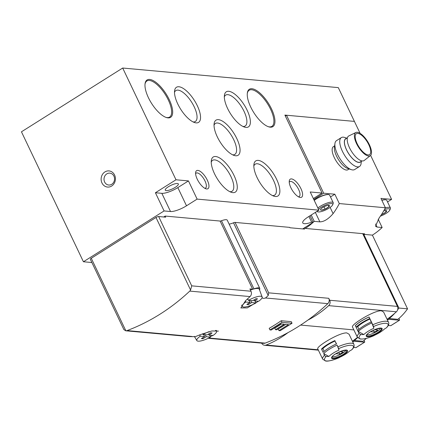 <?xml version="1.0" encoding="UTF-8"?>
<svg xmlns="http://www.w3.org/2000/svg" width="429" height="429" viewBox="0 0 429 429"><rect width="100%" height="100%" fill="white"/><g stroke="black" fill="none" stroke-linecap="round" stroke-linejoin="round"><path stroke-width="0.64" d="M214.028 125.3A18.27 7.17 -122.2 0 1 215.385 123.472A18.27 7.17 -122.2 0 1 233.73 139.709A18.27 7.17 -122.2 0 1 234.861 154.381A18.27 7.17 -122.2 0 1 232.625 154.821M298.402 196.777A8.816 3.459 57.8 0 0 299.185 196.552A8.816 3.459 57.8 0 0 297.41 187.253A8.816 3.459 57.8 0 0 289.784 181.639A8.816 3.459 57.8 0 0 289.243 182.245M204.762 188.272A8.816 3.459 57.8 0 0 205.545 188.047A8.816 3.459 57.8 0 0 203.77 178.743A8.816 3.459 57.8 0 0 196.144 173.128A8.816 3.459 57.8 0 0 195.603 173.734M313.358 198.547L322.077 193.05L284.888 115.085L354.413 121.402L338.299 87.618L122.689 68.029L21.45 131.81L83.43 261.76L91.892 262.527M114.581 175.016A8.103 7.137 95.2 0 1 108.033 187.087A8.103 7.137 95.2 0 1 102.204 174.866A8.103 7.137 95.2 0 1 114.581 175.016M122.689 68.029L175.992 179.778L155.411 192.744L164.087 210.939L83.43 261.76M164.087 210.939L170.517 211.524A12.795 3.384 154.5 0 0 186.508 205.797L197.126 199.104L318.897 210.167L308.274 216.859A12.795 3.384 154.5 0 0 302.756 222.914A12.795 3.384 154.5 0 0 311.642 222.19L313.159 222.329L302.713 228.914M310.028 215.755L313.159 222.329M250.708 107.009A22.072 8.66 57.8 0 0 268.624 126.812A22.072 8.66 57.8 0 0 268.436 103.335A22.072 8.66 57.8 0 0 247.34 93.029A22.072 8.66 57.8 0 0 250.708 107.009M148.429 97.715A22.072 8.66 57.8 0 0 166.345 117.519A22.072 8.66 57.8 0 0 166.157 94.042A22.072 8.66 57.8 0 0 145.061 83.735A22.072 8.66 57.8 0 0 148.429 97.715M290.894 187.73A10.661 4.183 57.8 0 0 299.549 197.302A10.661 4.183 57.8 0 0 299.458 185.961A10.661 4.183 57.8 0 0 289.269 180.979A10.661 4.183 57.8 0 0 290.894 187.73M197.26 179.225A10.661 4.183 57.8 0 0 205.915 188.792A10.661 4.183 57.8 0 0 205.818 177.45A10.661 4.183 57.8 0 0 195.629 172.474A10.661 4.183 57.8 0 0 197.26 179.225M276.63 179.333A20.748 8.14 -122.2 0 1 273.922 196.171A20.748 8.14 -122.2 0 1 259.974 182.786A20.748 8.14 -122.2 0 1 253.92 164.42A20.748 8.14 -122.2 0 1 262.972 162.312A20.748 8.14 -122.2 0 1 276.63 179.333M247.136 110.232A20.748 8.14 -122.2 0 1 244.423 127.07A20.748 8.14 -122.2 0 1 230.475 113.685A20.748 8.14 -122.2 0 1 224.421 95.318A20.748 8.14 -122.2 0 1 233.473 93.211A20.748 8.14 -122.2 0 1 247.136 110.232M197.302 105.706A20.748 8.14 -122.2 0 1 194.589 122.544A20.748 8.14 -122.2 0 1 180.641 109.159A20.748 8.14 -122.2 0 1 174.587 90.792A20.748 8.14 -122.2 0 1 183.639 88.685A20.748 8.14 -122.2 0 1 197.302 105.706M234.03 175.461A20.748 8.14 -122.2 0 1 231.322 192.299A20.748 8.14 -122.2 0 1 217.374 178.914A20.748 8.14 -122.2 0 1 211.32 160.548A20.748 8.14 -122.2 0 1 220.372 158.44A20.748 8.14 -122.2 0 1 234.03 175.461M236.824 138.599A20.748 8.14 -122.2 0 1 234.116 155.437A20.748 8.14 -122.2 0 1 220.168 142.053A20.748 8.14 -122.2 0 1 214.114 123.686A20.748 8.14 -122.2 0 1 223.166 121.579A20.748 8.14 -122.2 0 1 236.824 138.599M322.077 193.05L310.221 191.977L318.897 210.167M155.411 192.744L161.84 193.329A12.795 3.384 154.5 0 0 177.826 187.602L188.449 180.909L175.992 179.778M188.449 180.909L197.126 199.104M177.445 183.499A7.25 1.914 154.5 0 0 168.382 186.744A7.25 1.914 154.5 0 0 165.256 190.176A7.25 1.914 154.5 0 0 172.624 188.787A7.25 1.914 154.5 0 0 178.346 183.934A7.25 1.914 154.5 0 0 177.445 183.499M308.907 216.463L311.642 222.19M211.234 162.162A18.27 7.17 -122.2 0 1 212.591 160.333A18.27 7.17 -122.2 0 1 230.936 176.571A18.27 7.17 -122.2 0 1 232.068 191.248A18.27 7.17 -122.2 0 1 229.831 191.683M174.501 92.407A18.27 7.17 -122.2 0 1 175.858 90.578A18.27 7.17 -122.2 0 1 194.203 106.816A18.27 7.17 -122.2 0 1 195.334 121.487A18.27 7.17 -122.2 0 1 193.098 121.927M224.335 96.933A18.27 7.17 -122.2 0 1 225.692 95.104A18.27 7.17 -122.2 0 1 244.037 111.342A18.27 7.17 -122.2 0 1 245.168 126.019A18.27 7.17 -122.2 0 1 242.932 126.453M253.834 166.034A18.27 7.17 -122.2 0 1 255.191 164.205A18.27 7.17 -122.2 0 1 273.536 180.443A18.27 7.17 -122.2 0 1 274.667 195.115A18.27 7.17 -122.2 0 1 272.431 195.554M165.921 117.369A21.327 8.365 57.8 0 0 169.616 117.069A21.327 8.365 57.8 0 0 165.326 94.562A21.327 8.365 57.8 0 0 146.879 80.984A21.327 8.365 57.8 0 0 145.013 84.186M268.2 126.662A21.327 8.365 57.8 0 0 271.895 126.362A21.327 8.365 57.8 0 0 267.605 103.856A21.327 8.365 57.8 0 0 249.158 90.272A21.327 8.365 57.8 0 0 247.292 93.479M113.926 176.153A5.974 5.261 95.2 0 1 113.647 182.293A5.974 5.261 95.2 0 1 108.735 185.028A5.974 5.261 95.2 0 1 104.038 178.603A5.974 5.261 95.2 0 1 109.819 173.134A5.974 5.261 95.2 0 1 113.926 176.153M304.885 227.542L305.309 228.426A68.243 60.124 -84.8 0 0 314.232 221.353L319.862 221.863C323.975 221.809 328.383 219.069 333.092 213.631A68.243 60.124 -84.8 0 0 339.301 203.566L385.414 207.759A68.243 60.124 95.2 0 1 379.209 217.819L375.504 226.169L377.027 227.059L382.153 227.52L378.196 219.23M305.309 228.426L364.586 233.816A68.243 60.124 -84.8 0 1 363.76 234.341L372.399 235.13A68.243 60.124 -84.8 0 0 382.153 227.52M349.185 168.951L347.983 169.707A13.648 5.357 -122.2 0 1 334.277 157.577A13.648 5.357 -122.2 0 1 333.435 146.616L334.631 145.86M339.301 203.566L334.834 194.214L323.686 193.2L286.497 115.229L354.413 121.402L360.119 133.36M387.543 201.925L391.602 199.367L380.952 198.402L385.414 207.759M391.602 199.367L370.618 155.378M314.232 221.353L311.207 215.009M313.781 199.437L323.686 193.2M286.497 115.229L285.312 115.975M388.947 317.932L389.237 318.533L397.876 319.315A53.314 46.97 -84.8 0 0 407.55 308.826L372.399 235.13M354.129 339.956L354.381 340.492L363.025 341.275A53.314 46.97 -84.8 0 0 366.269 338.374M354.381 340.492A53.314 46.97 -84.8 0 0 357.598 337.618M389.237 318.533A53.314 46.97 -84.8 0 0 394.836 313.181M397.64 309.781A53.314 46.97 -84.8 0 0 398.911 308.043L363.76 234.341M398.911 308.043L407.55 308.826M330.48 196.954L334.834 194.214M346.841 138.165L344.637 137.452A17.058 6.692 57.8 0 0 341.35 137.591L336.486 140.658A17.058 6.692 57.8 0 0 334.936 143.559L334.432 147.378A13.787 5.411 57.8 0 0 336.534 156.108A13.787 5.411 57.8 0 0 347.731 168.479L351.389 169.669A17.058 6.692 57.8 0 0 354.676 169.53L359.54 166.463A17.058 6.692 57.8 0 0 361.084 163.562L361.39 161.261M334.936 143.559A17.058 6.692 57.8 0 0 337.543 154.365A17.058 6.692 57.8 0 0 351.389 169.669M341.35 137.591A17.058 6.692 57.8 0 0 342.406 151.298A17.058 6.692 57.8 0 0 359.54 166.463M346.369 138.465A13.787 5.411 57.8 0 0 346.493 149.834A13.787 5.411 57.8 0 0 360.918 161.561M347.41 137.806L345.715 138.878A13.648 5.357 57.8 0 0 346.562 149.839A13.648 5.357 57.8 0 0 360.269 161.969L361.958 160.902M355.872 132.491L348.793 135.945A14.5 5.69 57.8 0 0 349.479 147.71A14.5 5.69 57.8 0 0 364.237 160.462L370.409 155.566A13.648 5.357 57.8 0 0 367.481 141.297A13.648 5.357 57.8 0 0 355.872 132.491A13.648 5.357 57.8 0 0 356.52 143.565A13.648 5.357 57.8 0 0 370.409 155.566M357.121 143.618A12.371 4.853 57.8 0 0 369.541 154.612A12.371 4.853 57.8 0 0 367.052 141.565A12.371 4.853 57.8 0 0 356.354 133.682A12.371 4.853 57.8 0 0 357.121 143.618M383.687 210.955A4.923 1.303 -25.5 0 1 386.009 210.548L386.1 211.937L382.271 214.35A4.923 1.303 -25.5 0 1 381.37 214.72M386.009 210.548A4.923 1.303 -25.5 0 1 386.298 210.601A4.923 1.303 -25.5 0 1 386.1 211.937A4.923 1.303 -25.5 0 1 382.271 214.35L381.987 213.765M384.443 209.599A8.532 2.252 -25.5 0 1 389.848 209.985A8.532 2.252 -25.5 0 1 380.405 216.146M385.333 207.92A9.599 2.536 -25.5 0 1 390.395 207.904A9.599 2.536 -25.5 0 1 390.363 208.687L389.848 209.985M381.864 200.316A9.599 2.536 -25.5 0 1 386.154 199.866A9.599 2.536 -25.5 0 1 386.786 200.338L390.395 207.904M381.789 200.161A9.331 2.467 -25.5 0 1 385.821 199.764A9.331 2.467 -25.5 0 1 385.977 199.823M385.44 210.553L386.1 211.937M324.914 206.376A4.923 1.303 -25.5 0 1 328.839 205.352L328.936 206.74L325.102 209.159L321.176 210.183A4.923 1.303 -25.5 0 1 320.581 209.486A4.923 1.303 -25.5 0 1 321.08 208.794A4.923 1.303 -25.5 0 1 324.914 206.376M328.839 205.352A4.923 1.303 -25.5 0 1 329.129 205.405A4.923 1.303 -25.5 0 1 328.936 206.74A4.923 1.303 -25.5 0 1 325.102 209.159A4.923 1.303 -25.5 0 1 321.176 210.183M318.474 209.282A8.532 2.252 -25.5 0 1 327.751 204.252A8.532 2.252 -25.5 0 1 332.679 204.794A8.532 2.252 -25.5 0 1 326.517 209.54A8.532 2.252 -25.5 0 1 318.372 211.947A8.532 2.252 -25.5 0 1 317.868 211.856A8.532 2.252 -25.5 0 1 317.251 211.207M317.857 207.985A9.599 2.536 -25.5 0 1 327.016 203.094A9.599 2.536 -25.5 0 1 333.226 202.708A9.599 2.536 -25.5 0 1 333.194 203.491L332.679 204.794M314.248 200.418A9.599 2.536 -25.5 0 1 328.989 194.675A9.599 2.536 -25.5 0 1 329.617 195.141L333.226 202.708M314.178 200.273A9.331 2.467 -25.5 0 1 328.652 194.568A9.331 2.467 -25.5 0 1 328.812 194.627M323.986 206.821L325.102 209.159M328.276 205.362L328.936 206.74M189.5 336.588L195.19 336.685A213.256 187.886 -84.8 0 0 200.241 334.684L211.905 330.963L218.452 331.097M212.076 335.317L212.301 335.784A213.256 187.886 95.2 0 1 210.296 336.593M387.414 320.007A106.628 93.94 95.2 0 0 388.658 319.133L387.451 319.02A106.628 93.94 -84.8 0 0 396.401 311.786A4.263 3.759 -84.8 0 0 397.404 306.397L329.686 300.246L328.759 298.3A4.263 3.759 95.2 0 1 327.804 303.641A213.256 187.886 95.2 0 1 307.872 320.104A213.256 187.886 95.2 0 1 287.939 332.663A213.256 187.886 95.2 0 1 265.143 343.12A4.263 3.759 95.2 0 1 263.647 343.329L208.221 338.293M328.759 298.3L268.672 292.841L268.222 295.533L265.519 297.983C263.701 298.584 262.628 298.482 262.291 297.688L262.183 297.383M258.226 301.222A213.256 187.886 95.2 0 1 257.77 301.625L247.324 307.893L240.862 307.942L245.715 300.531A213.256 187.886 -84.8 0 0 250.037 296.578A4.263 3.759 -84.8 0 0 250.992 291.232L249.898 288.937L252.622 289.184A2.134 0.563 154.5 0 0 253.963 288.889L221.466 220.758A7.679 2.027 -25.5 0 1 227.241 220.157L259.738 288.288A7.679 2.027 154.5 0 0 253.963 288.889M250.992 291.232L191.715 285.848L190.583 290.02A4.263 3.759 95.2 0 1 189.757 291.098A213.256 187.886 95.2 0 1 127.097 330.577A4.263 3.759 95.2 0 1 125.858 330.797L123.922 329.676L90.342 259.282A2.134 0.563 -25.5 0 1 91.264 258.269L155.99 217.487A2.134 0.563 -25.5 0 1 158.655 216.532L165.685 217.176L165.154 216.06L220.125 221.053A2.134 0.563 -25.5 0 0 221.466 220.758M275.509 329.681L276.764 329.794L285.478 324.303L288.492 324.576L278.952 330.593L280.207 330.705L292.031 323.251L291.264 321.648L281.22 320.736A213.256 187.886 95.2 0 1 269.187 328.314L269.954 329.922L271.208 330.035L280.957 323.895L284.223 324.19L275.509 329.681L274.764 328.11A213.256 187.886 95.2 0 0 281.526 323.943M285.794 324.335A213.256 187.886 95.2 0 1 278.19 328.989L278.952 330.593M373.884 328.228L371.385 321.879A17.487 4.622 154.5 0 0 357.781 330.453L358.274 331.494L363.862 334.545C366.146 332.357 369.492 330.25 373.884 328.228A63.975 6.446 -113.9 0 0 373.487 326.555A15.996 4.226 -25.5 0 1 386.25 327.922A63.975 49.92 -135.5 0 1 384.464 328.979C382.164 331.199 378.775 333.338 374.292 335.387A63.975 6.446 -113.9 0 1 374.093 335.58C368.12 338.229 363.454 339.36 360.087 338.98L357.319 337.151A17.273 4.563 -25.5 0 1 359.046 333.408L355.335 325.622A17.273 4.563 -25.5 0 1 369.063 316.972L372.774 324.753A17.273 4.563 -25.5 0 1 386.352 321.246A17.273 4.563 -25.5 0 1 388.502 322.281L383.617 312.044L381.365 310.784C374.008 310.194 350.375 324.973 352.52 327.048M363.862 334.545A63.975 49.92 -135.5 0 1 360.751 334.577L359.046 333.408M386.25 327.922L386.432 327.772C388.561 325.761 389.253 323.927 388.502 322.281M372.774 324.753L373.487 326.555M329.686 300.246A4.263 3.759 95.2 0 1 328.684 305.636A106.628 93.94 95.2 0 1 307.872 320.104M353.861 329.901L300.643 325.069M349.013 334.17L346.782 332.915C339.43 332.33 315.68 346.873 317.803 348.884M323.68 353.593L328.893 356.44A63.975 49.92 -135.5 0 1 326.196 356.461A1.705 1.33 -135.5 0 1 324.49 355.287L323.68 353.593A17.273 4.563 -25.5 0 1 337.124 345.125L338.99 350.08A63.975 6.446 -113.9 0 0 338.642 348.616L337.124 345.125M334.947 340.556A17.273 4.563 -25.5 0 0 321.503 349.029L323.096 352.37A17.273 4.563 154.5 0 1 336.54 343.897L334.979 341.039A15.567 4.113 154.5 0 0 322.86 348.67L324.152 351.378M337.934 346.82A17.273 4.563 -25.5 0 1 351.7 343.221A17.273 4.563 -25.5 0 1 353.85 344.256C354.569 345.93 353.914 347.731 351.882 349.651A1.705 1.33 -135.5 0 1 351.694 349.801A63.975 49.92 -135.5 0 1 349.576 351.045A12.972 3.427 -25.5 0 1 339.478 357.405A63.975 6.446 -113.9 0 1 339.248 357.647A15.996 4.226 -25.5 0 1 326.196 356.461M328.893 356.44A12.972 3.427 -25.5 0 1 338.99 350.08M357.459 337.414A106.628 93.94 -84.8 0 1 352.622 341.028L353.828 341.141A106.628 93.94 95.2 0 1 352.724 341.902M287.939 332.663A106.628 93.94 95.2 0 1 266.136 345.039A4.263 3.759 95.2 0 1 264.575 345.27A4.263 3.759 95.2 0 1 261.658 343.146M259.604 290.122L259.786 288.637A7.679 2.027 154.5 0 0 259.738 288.288M268.222 295.533L233.526 222.79A2.134 0.563 -25.5 0 1 235.081 222.415L289.741 227.381L289.918 227.751L304.585 229.086L304.091 228.046M233.526 222.79A7.679 2.027 -25.5 0 1 229.124 224.11M397.404 306.397L362.703 233.644M163.68 216.994L165.154 216.06M364.055 340.406L364.575 341.505A0.853 0.332 -122.2 0 1 364.629 342.186A0.853 0.332 -122.2 0 1 364.527 342.208L353.877 341.243L352.751 341.951M356.059 347.544A0.853 0.332 -122.2 0 1 356 347.624A0.853 0.332 -122.2 0 1 355.898 347.646L353.593 347.436M398.906 318.452L399.431 319.546A0.853 0.332 -122.2 0 1 399.479 320.227A0.853 0.332 -122.2 0 1 399.383 320.249L388.733 319.283L387.457 320.088M390.916 325.584A0.853 0.332 -122.2 0 1 390.851 325.665A0.853 0.332 -122.2 0 1 390.749 325.686L388.24 325.461M346.123 350.139L340.98 351.265C336.577 353.11 333.703 354.863 332.341 356.51L331.853 357.582A8.317 2.199 -25.5 0 0 340.304 355.984A8.317 2.199 -25.5 0 0 346.868 350.423L346.123 350.139A8.317 2.199 -25.5 0 1 339.725 354.767A8.317 2.199 -25.5 0 1 332.094 356.837M335.907 353.721L339.8 354.075A6.076 1.609 -25.5 0 0 343.12 351.984L339.907 351.689M324.49 355.287A17.273 4.563 -25.5 0 0 322.667 359.132L325.423 360.95C327.493 361.599 332.1 360.499 339.242 357.647L339.248 357.647M321.503 349.029L322.86 348.67M334.979 341.039L336.374 343.972M338.878 352.145L339.8 354.075M380.78 328.164A8.317 2.199 -25.5 0 1 374.378 332.791A8.317 2.199 -25.5 0 1 366.747 334.856M370.554 331.74L374.453 332.094A6.076 1.609 -25.5 0 0 377.772 330.003L374.56 329.713M355.335 325.622L356.183 327.113L357.716 326.71L358.971 329.343M369.063 316.972L369.069 317.015A17.487 4.622 154.5 0 0 355.459 325.59M369.069 317.015L371.203 321.959M369.793 318.538A17.487 4.622 154.5 0 0 356.183 327.113M369.83 319.079A15.567 4.113 154.5 0 0 357.716 326.71M371.884 322.919A17.487 4.622 154.5 0 0 358.274 331.494M373.53 330.169L374.453 332.094M292.031 323.251L281.982 322.34L281.22 320.736M281.982 322.34L269.954 329.922M248.439 304.579L251.678 302.542L255.984 302.933A10.982 2.901 -25.5 0 1 242.321 306.424A10.982 2.901 -25.5 0 1 245.758 302.005L250.069 302.397L246.831 304.434L248.439 304.579L248.016 303.689M248.418 300.332A10.982 2.901 -25.5 0 1 262.14 296.97A10.982 2.901 -25.5 0 1 258.639 301.26L254.333 300.868L257.566 298.831L255.957 298.686L252.724 300.724L248.418 300.332L247.624 298.815M250.439 290.068A11.728 3.1 -25.5 0 1 259.272 289.226L262.14 296.97M255.126 300.944L255.984 302.933M245.758 302.005L245.222 300.976M249.115 300.397L250.069 302.397M247.104 299.286L247.908 299.356M250.724 300.541L251.678 302.542M253.904 299.978L254.333 300.868M202.965 338.738L206.204 336.695L210.51 337.087A10.982 2.901 -25.5 0 1 196.847 340.578A10.982 2.901 -25.5 0 1 200.289 336.159L204.595 336.55L201.362 338.588L202.965 338.738L202.542 337.843M215.46 330.421A10.982 2.901 -25.5 0 1 216.666 331.124A10.982 2.901 -25.5 0 1 213.165 335.414L208.859 335.022L212.098 332.984L210.489 332.84L207.25 334.877L202.944 334.486A10.982 2.901 -25.5 0 1 209.213 331.612M209.652 335.097L210.51 337.087M200.289 336.159L199.646 334.931M202.568 333.773L202.944 334.486M203.641 334.55L204.595 336.55M205.25 334.695L206.204 336.695M208.435 334.132L208.859 335.022M161.84 193.329L170.517 211.524M177.826 187.602L186.508 205.797M377.027 227.059L375.573 224.008M319.862 221.863L315.347 212.403M333.092 213.631L330.121 207.4M265.143 343.12L208.805 338.004M327.804 303.641L265.519 297.983M250.037 296.578L189.757 291.098M191.999 336.475L127.097 330.577M381.038 328.078A8.8 2.327 -25.5 0 1 381.14 330.625A8.8 2.327 -25.5 0 1 369.101 336.588A8.8 2.327 -25.5 0 1 368.945 332.748A8.8 2.327 -25.5 0 1 381.038 328.078M374.093 335.58A15.996 4.226 -25.5 0 1 360.751 334.577M396.401 311.786L328.684 305.636M346.385 350.053A8.8 2.327 -25.5 0 1 339.698 356.853A8.8 2.327 -25.5 0 1 332.518 356.204A8.8 2.327 -25.5 0 1 346.385 350.053M338.642 348.616A15.996 4.226 -25.5 0 1 351.694 349.801M318.205 349.774L266.136 345.039M190.583 290.02L155.99 217.487M191.715 285.848L158.655 216.532M125.858 330.797L91.264 258.269M268.672 292.841L235.081 222.415M252.622 289.184L220.125 221.053M257.55 301.163L257.77 301.625M355.898 347.646L364.527 342.208M390.749 325.686L399.383 320.249M381.515 328.442A8.317 2.199 -25.5 0 1 374.957 334.009A8.317 2.199 -25.5 0 1 366.505 335.607L366.993 334.534C368.35 332.883 371.23 331.134 375.632 329.284L380.775 328.164L381.515 328.442M385.821 199.764L386.154 199.866M317.868 211.856L316.763 211.513M328.652 194.568L328.989 194.675M357.319 337.151L352.504 327.054M353.85 344.256L349.034 334.159M322.667 359.132L317.782 348.895M189.5 336.593L125.606 330.786M356 347.624L364.629 342.186M390.851 325.665L399.479 320.227M318.388 350.161L264.575 345.27M242.321 306.424L241.548 305.126M216.666 331.124L216.398 330.394M196.847 340.578L194.348 336.368"/></g></svg>
